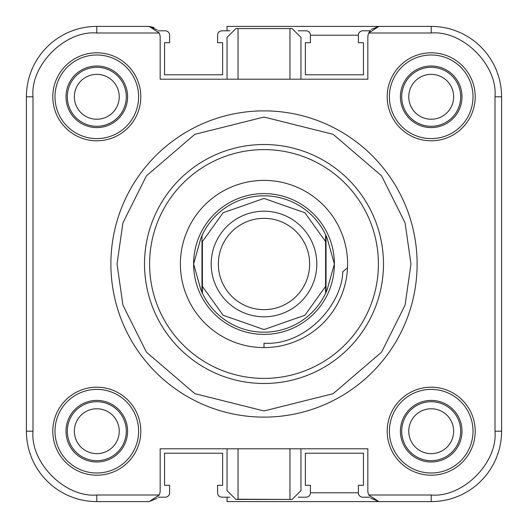<?xml version="1.0" encoding="UTF-8"?>
<svg xmlns="http://www.w3.org/2000/svg" width="528" height="528" viewBox="0 0 528 528"><rect width="100%" height="100%" fill="white"/><g stroke="black" fill="none" stroke-linecap="round" stroke-linejoin="round"><path stroke-width="0.79" d="M431.198 119.242A22.44 22.44 0 0 1 408.758 96.802A22.44 22.44 0 0 1 431.198 74.362A22.44 22.44 0 0 1 453.638 96.802A22.44 22.44 0 0 1 431.198 119.242M96.802 119.242A22.44 22.44 0 0 1 74.362 96.802A22.44 22.44 0 0 1 96.802 74.362A22.44 22.44 0 0 1 119.242 96.802A22.44 22.44 0 0 1 96.802 119.242M96.802 453.638A22.44 22.44 0 0 1 74.362 431.198A22.44 22.44 0 0 1 96.802 408.758A22.44 22.44 0 0 1 119.242 431.198A22.44 22.44 0 0 1 96.802 453.638M431.198 453.638A22.44 22.44 0 0 1 408.758 431.198A22.44 22.44 0 0 1 431.198 408.758A22.44 22.44 0 0 1 453.638 431.198A22.44 22.44 0 0 1 431.198 453.638M298.208 30.855A8.798 8.798 0 0 1 299.198 30.802L306.022 30.802A4.402 4.402 0 0 1 310.418 35.198L310.418 42.682L305.362 42.682L305.362 74.798L363.442 74.798L363.442 42.682L358.38 42.682L358.38 35.198A4.402 4.402 0 0 1 362.782 30.802L369.6 30.802A8.798 8.798 0 0 1 370.029 30.809M157.971 30.809A8.798 8.798 0 0 1 158.4 30.802L165.218 30.802A4.402 4.402 0 0 1 169.62 35.198L169.62 42.682L164.558 42.682L164.558 74.798L222.638 74.798L222.638 42.682L217.582 42.682L217.582 35.198A4.402 4.402 0 0 1 221.978 30.802L228.802 30.802A8.798 8.798 0 0 1 229.792 30.855M125.829 66.713L126.885 67.769M67.769 126.885L66.713 125.829M66.713 402.171L67.769 401.115M126.885 460.231L125.829 461.287M229.792 497.145A8.798 8.798 0 0 1 228.802 497.198L221.978 497.198A4.402 4.402 0 0 1 217.582 492.802L217.582 485.318L222.638 485.318L222.638 453.202L164.558 453.202L164.558 485.318L169.62 485.318L169.62 492.802A4.402 4.402 0 0 1 165.218 497.198L158.4 497.198A8.798 8.798 0 0 1 157.971 497.191M370.029 497.191A8.798 8.798 0 0 1 369.6 497.198L362.782 497.198A4.402 4.402 0 0 1 358.38 492.802L358.38 485.318L363.442 485.318L363.442 453.202L305.362 453.202L305.362 485.318L310.418 485.318L310.418 492.802A4.402 4.402 0 0 1 306.022 497.198L299.198 497.198A8.798 8.798 0 0 1 298.208 497.145M402.171 461.287L401.115 460.231M460.231 401.115L461.287 402.171M461.287 125.829L460.231 126.885M401.115 67.769L402.171 66.713M227.04 26.4L431.198 26.4L227.04 26.4L227.04 30.802M370.867 498.181L378.84 501.6L431.198 501.6L227.04 501.6L227.04 497.198M149.16 26.4L96.802 26.4L96.802 33L159.245 33L149.16 26.4L157.133 29.819L149.16 26.4L154.037 27.542M264 218.348A45.652 45.652 0 0 1 309.652 264A45.652 45.652 0 0 1 264 309.652A45.652 45.652 0 0 1 218.348 264A45.652 45.652 0 0 1 264 218.348M316.8 264A52.8 52.8 0 0 1 264 316.8A52.8 52.8 0 0 1 211.2 264A52.8 52.8 0 0 1 264 211.2A52.8 52.8 0 0 1 316.8 264M325.598 293.271A68.198 68.198 0 0 1 202.402 293.271L200.891 289.852L193.598 264A70.402 70.402 0 0 1 264 193.598A70.402 70.402 0 0 1 334.402 264L327.109 289.852L325.598 293.271L325.598 234.729L327.109 238.148L334.402 264A70.402 70.402 0 0 1 264 334.402A70.402 70.402 0 0 1 193.598 264L200.891 238.148A68.198 68.198 0 0 1 201.96 235.673L200.891 238.148M202.402 293.271L202.402 241.56L223.113 212.751L264 198.442L304.887 212.751L325.598 241.56L325.598 234.729A68.198 68.198 0 0 0 202.402 234.729L202.402 235.534M325.598 292.466L325.598 286.44L304.887 315.249L264 329.558L223.113 315.249L202.402 286.44L202.402 292.466M327.109 289.852A68.198 68.198 0 0 1 326.04 292.327L326.04 235.673A68.198 68.198 0 0 1 327.109 238.148M202.402 234.729L201.96 235.673L201.96 292.327M417.12 264A153.12 153.12 0 0 1 264 417.12A153.12 153.12 0 0 1 110.88 264A153.12 153.12 0 0 1 264 110.88A153.12 153.12 0 0 1 417.12 264A153.12 153.12 0 0 0 264 110.88A153.12 153.12 0 0 0 110.88 264M501.6 367.402L501.6 248.602M347.51 267.854L342.83 271.649C341.695 305.547 304.821 345.919 264 343.2L264 347.602A83.602 83.602 0 0 1 180.398 264A83.602 83.602 0 0 1 264 180.398A83.602 83.602 0 0 1 347.602 264A83.602 83.602 0 0 1 264 347.602M96.802 475.2A44.002 44.002 0 0 0 140.798 431.198A44.002 44.002 0 0 0 96.802 387.202A44.002 44.002 0 0 0 52.8 431.198A44.002 44.002 0 0 0 96.802 475.2M96.802 473.009A41.804 41.804 0 0 0 138.607 431.198A41.804 41.804 0 0 0 96.802 389.393A41.804 41.804 0 0 0 54.991 431.198A41.804 41.804 0 0 0 96.802 473.009M431.198 475.2A44.002 44.002 0 0 0 475.2 431.198A44.002 44.002 0 0 0 431.198 387.202A44.002 44.002 0 0 0 387.202 431.198A44.002 44.002 0 0 0 431.198 475.2M431.198 473.009A41.804 41.804 0 0 0 473.009 431.198A41.804 41.804 0 0 0 431.198 389.393A41.804 41.804 0 0 0 389.393 431.198A41.804 41.804 0 0 0 431.198 473.009M431.198 140.798A44.002 44.002 0 0 0 475.2 96.802A44.002 44.002 0 0 0 431.198 52.8A44.002 44.002 0 0 0 387.202 96.802A44.002 44.002 0 0 0 431.198 140.798M431.198 138.607A41.804 41.804 0 0 0 473.009 96.802A41.804 41.804 0 0 0 431.198 54.991A41.804 41.804 0 0 0 389.393 96.802A41.804 41.804 0 0 0 431.198 138.607M96.802 140.798A44.002 44.002 0 0 0 140.798 96.802A44.002 44.002 0 0 0 96.802 52.8A44.002 44.002 0 0 0 52.8 96.802A44.002 44.002 0 0 0 96.802 140.798M96.802 138.607A41.804 41.804 0 0 0 138.607 96.802A41.804 41.804 0 0 0 96.802 54.991A41.804 41.804 0 0 0 54.991 96.802A41.804 41.804 0 0 0 96.802 138.607M144.52 264A119.48 119.48 0 0 0 264 383.48A119.48 119.48 0 0 0 383.48 264A119.48 119.48 0 0 0 264 144.52A119.48 119.48 0 0 0 144.52 264M149.602 264A114.398 114.398 0 0 0 264 378.398A114.398 114.398 0 0 0 378.398 264A114.398 114.398 0 0 0 264 149.602A114.398 114.398 0 0 0 149.602 264M431.198 66A30.802 30.802 0 0 1 462 96.802A30.802 30.802 0 0 1 431.198 127.598A30.802 30.802 0 0 1 400.402 96.802A30.802 30.802 0 0 1 431.198 66M431.198 67.32A29.482 29.482 0 0 1 460.68 96.802A29.482 29.482 0 0 1 431.198 126.284A29.482 29.482 0 0 1 401.716 96.802A29.482 29.482 0 0 1 431.198 67.32M431.198 400.402A30.802 30.802 0 0 1 462 431.198A30.802 30.802 0 0 1 431.198 462A30.802 30.802 0 0 1 400.402 431.198A30.802 30.802 0 0 1 431.198 400.402M431.198 401.716A29.482 29.482 0 0 1 460.68 431.198A29.482 29.482 0 0 1 431.198 460.68A29.482 29.482 0 0 1 401.716 431.198A29.482 29.482 0 0 1 431.198 401.716M96.802 400.402A30.802 30.802 0 0 1 127.598 431.198A30.802 30.802 0 0 1 96.802 462A30.802 30.802 0 0 1 66 431.198A30.802 30.802 0 0 1 96.802 400.402M96.802 401.716A29.482 29.482 0 0 1 126.284 431.198A29.482 29.482 0 0 1 96.802 460.68A29.482 29.482 0 0 1 67.32 431.198A29.482 29.482 0 0 1 96.802 401.716M96.802 66A30.802 30.802 0 0 1 127.598 96.802A30.802 30.802 0 0 1 96.802 127.598A30.802 30.802 0 0 1 66 96.802A30.802 30.802 0 0 1 96.802 66M96.802 67.32A29.482 29.482 0 0 1 126.284 96.802A29.482 29.482 0 0 1 96.802 126.284A29.482 29.482 0 0 1 67.32 96.802A29.482 29.482 0 0 1 96.802 67.32M227.04 490.334L227.04 448.8L227.047 490.631L235.904 499.429L238.042 499.217L238.042 448.8L160.162 448.8L160.162 490.598A11.002 11.002 0 0 1 159.245 495L96.802 495C65.234 497.851 30.149 462.766 33 431.198L33 96.802C30.149 65.234 65.234 30.149 96.802 33M159.245 33A11.002 11.002 0 0 1 160.162 37.402L160.162 79.2L367.838 79.2L367.838 37.402A11.002 11.002 0 0 1 368.755 33L431.198 33C462.766 30.149 497.851 65.234 495 96.802L501.6 96.802A70.402 70.402 0 0 0 431.198 26.4L378.84 26.4L368.755 33M300.96 79.2L300.953 37.369L292.096 28.571L235.904 28.571L227.047 37.369L227.04 79.2M33 96.802L26.4 96.802A70.402 70.402 0 0 1 96.802 26.4A70.402 70.402 0 0 0 26.4 96.802L26.4 431.198A70.402 70.402 0 0 0 96.802 501.6L149.16 501.6L157.001 498.313M149.16 501.6L159.245 495M300.96 448.8L300.953 490.631L292.096 499.429L238.042 499.217M431.198 501.6A70.402 70.402 0 0 0 501.6 431.198A70.402 70.402 0 0 1 431.198 501.6L431.198 495L368.755 495A11.002 11.002 0 0 1 367.838 490.598L367.838 448.8L238.042 448.8M495 96.802L495 431.198L501.6 431.198L501.6 96.802A70.402 70.402 0 0 0 431.198 26.4L431.198 33M378.84 26.4L371.336 29.357M370.478 30.254L369.046 32.399M368.755 495L378.84 501.6M310.418 492.802L358.38 492.802M358.38 35.198L310.418 35.198M410.962 264L405.082 305.151L381.566 352.176L333.155 393.67L264 410.962L194.845 393.67L146.434 352.176L122.918 305.151L117.038 264L122.918 222.849L146.434 175.824L194.845 134.33L264 117.038L333.155 134.33L381.566 175.824L405.082 222.849L410.962 264M238.042 28.783L238.042 79.2M289.958 79.2L289.958 28.783M33 431.198L26.4 431.198A70.402 70.402 0 0 0 96.802 501.6L96.802 495M289.958 448.8L289.958 499.217M495 431.198C497.851 462.766 462.766 497.851 431.198 495M235.904 499.429L292.096 499.429M292.096 28.571L235.904 28.571"/></g></svg>

